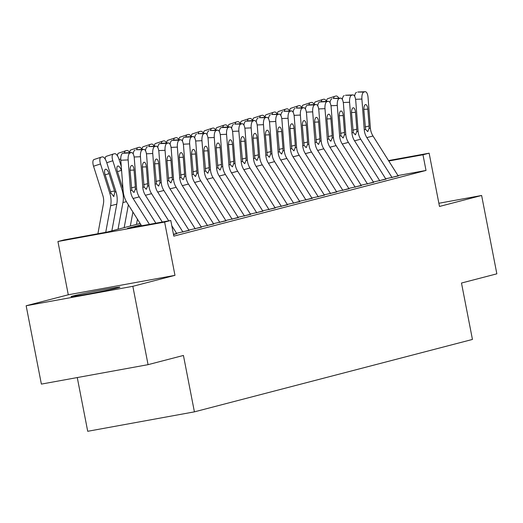 <?xml version="1.0" encoding="UTF-8"?>
<svg xmlns="http://www.w3.org/2000/svg" width="523" height="523" viewBox="0 0 523 523"><rect width="100%" height="100%" fill="white"/><g stroke="black" fill="none" stroke-linecap="round" stroke-linejoin="round"><path stroke-width="0.78" d="M72.998 295.966A24.908 0.68 -11 0 0 71.036 296.626A24.908 0.68 -11 0 0 90.656 293.488A24.908 0.68 -11 0 0 117.982 287.774A24.908 0.68 -11 0 0 119.944 287.12A24.908 0.68 -11 0 0 100.324 290.252A24.908 0.68 -11 0 0 72.998 295.966M77.267 377.56L87.714 431.292L194.406 411.856L472.446 339.44L461.482 283.035L496.85 273.823L481.624 195.478L438.862 203.264M194.406 411.856L183.436 355.45L148.068 364.662L41.376 384.098L26.15 305.752L132.842 286.316L174.976 275.346L164.621 222.072L57.929 241.508L64.081 239.907L107.333 232.022L140.144 223.478M174.976 275.346L68.284 294.782L26.15 305.752M68.284 294.782L57.929 241.508M148.068 364.662L132.842 286.316M385.699 178.807L398.219 175.95M373.396 182.011L385.915 179.154M361.092 185.214L373.612 182.357M348.789 188.417L361.308 185.56M336.492 191.621L349.004 188.764M324.188 194.831L336.707 191.967M311.885 198.034L324.404 195.171M299.581 201.237L312.1 198.38M287.277 204.441L299.797 201.584M274.974 207.644L287.493 204.787M262.67 210.847L275.19 207.991M250.367 214.051L262.886 211.194M238.07 217.254L250.589 214.397M225.766 220.464L238.285 217.601M213.462 223.667L225.982 220.811M201.159 226.871L213.678 224.014M188.855 230.074L201.375 227.217M176.552 233.278L189.071 230.421M173.518 234.579L176.767 233.624M141.001 224.838L127.52 228.348L170.773 220.471L173.819 236.135L426.023 170.446L397.977 175.558M388.517 160.574L429.128 153.18L439.483 206.454L481.624 195.478M429.128 153.18L422.976 154.782L388.792 161.006M426.023 170.446L422.976 154.782M170.773 220.471L164.621 222.072M149.434 224.354L133.103 198.485A15.971 14.651 75.4 0 1 130.489 190.575L128.148 159.927L120.8 160.247A6.387 2.497 -92.5 0 1 122.774 153.259L130.122 152.938A6.387 2.497 87.5 0 0 128.148 159.927M141.596 225.786L127.069 202.761A23.953 21.973 75.4 0 1 123.147 190.895L120.8 160.247M155.854 223.184L139.255 196.883A15.971 14.651 75.4 0 1 136.64 188.973L134.293 158.325A6.387 2.497 87.5 0 0 131.554 152.585A6.387 2.497 87.5 0 0 131.351 152.618L130.122 152.938M131.351 152.618L122.774 153.259M124.01 152.938A6.387 2.497 -92.5 0 1 124.213 152.906A6.387 2.497 -92.5 0 1 124.422 152.919M131.41 187.835L135.352 186.901L135.313 189.313L133.999 192.516L131.816 190.228L130.129 171.067A5.112 1.994 -92.5 0 1 131.704 165.477A5.112 1.994 -92.5 0 1 131.874 165.451A5.112 1.994 -92.5 0 1 134.065 170.047L130.09 170.217M135.352 186.901L134.065 170.047M111.87 230.846L116.786 204.153A23.953 21.973 -104.6 0 0 115.982 191.719L106.659 162.346A6.387 2.537 71.8 0 0 102.266 156.9L101.037 157.22A6.387 2.537 71.8 0 0 100.978 157.24A6.387 2.537 71.8 0 0 100.508 163.947L93.545 166.229A6.387 2.537 -108.2 0 1 94.016 159.522A6.387 2.537 -108.2 0 1 94.075 159.502L100.919 157.26M105.738 232.317L110.634 205.755A23.953 21.973 -104.6 0 0 109.83 193.32L100.508 163.947M97.906 233.742L103.404 203.898A15.971 14.651 -104.6 0 0 102.868 195.602L93.545 166.229M113.844 196.583L110.974 193.02L105.09 174.617A5.112 2.033 -108.2 0 1 105.469 169.249A5.112 2.033 -108.2 0 1 105.515 169.23A5.112 2.033 -108.2 0 1 109.032 173.59L114.838 192.013L113.746 196.602M162.28 222.014L145.407 195.282A15.971 14.651 75.4 0 1 142.792 187.365L140.445 156.723L134.136 156.998M168.707 220.843L151.559 193.68A15.971 14.651 75.4 0 1 148.944 185.763L146.597 155.122A6.387 2.497 87.5 0 0 143.858 149.382A6.387 2.497 87.5 0 0 143.655 149.415L142.419 149.735A6.387 2.497 87.5 0 0 140.445 156.723M176.826 233.716A11.179 10.251 -104.6 0 0 176.669 233.461L171.799 225.746M143.655 149.415L136.307 149.735L142.419 149.735M136.307 149.735A6.387 2.497 -92.5 0 1 136.516 149.702A6.387 2.497 -92.5 0 1 136.725 149.715M133.175 153.912A6.387 2.497 -92.5 0 1 135.078 150.055M143.714 184.632L147.656 183.697L147.617 186.11L146.303 189.313L144.119 187.025L142.433 167.863A5.112 1.994 -92.5 0 1 144.008 162.274A5.112 1.994 -92.5 0 1 144.178 162.248A5.112 1.994 -92.5 0 1 146.368 166.844L142.393 167.014M147.656 183.697L146.368 166.844M182.972 232.107A11.179 10.251 -104.6 0 0 182.821 231.859L157.711 192.078A15.971 14.651 75.4 0 1 155.096 184.161L152.749 153.52L146.44 153.795M189.13 230.512A11.179 10.251 -104.6 0 0 188.973 230.257L163.862 190.477A15.971 14.651 75.4 0 1 161.247 182.56L158.9 151.918A6.387 2.497 87.5 0 0 156.161 146.179A6.387 2.497 87.5 0 0 155.959 146.211L154.723 146.532A6.387 2.497 87.5 0 0 152.749 153.52M155.959 146.211L148.61 146.532L154.723 146.532M148.61 146.532A6.387 2.497 -92.5 0 1 148.82 146.499A6.387 2.497 -92.5 0 1 149.029 146.512M145.479 150.709A6.387 2.497 -92.5 0 1 147.381 146.852M156.017 181.429L159.96 180.494L159.92 182.906L158.606 186.11L156.423 183.821L154.73 164.66A5.112 1.994 -92.5 0 1 156.312 159.07A5.112 1.994 -92.5 0 1 156.475 159.044A5.112 1.994 -92.5 0 1 158.672 163.634L154.697 163.81M159.96 180.494L158.672 163.634M195.275 228.904A11.179 10.251 -104.6 0 0 195.125 228.656L170.014 188.875A15.971 14.651 75.4 0 1 167.399 180.958L165.052 150.317L158.744 150.591M201.433 227.309A11.179 10.251 -104.6 0 0 201.277 227.054L176.159 187.273A15.971 14.651 75.4 0 1 173.551 179.356L171.204 148.715A6.387 2.497 87.5 0 0 168.465 142.975A6.387 2.497 87.5 0 0 168.256 143.008L167.027 143.328A6.387 2.497 87.5 0 0 165.052 150.317M168.256 143.008L159.685 143.648L167.027 143.328M160.914 143.328A6.387 2.497 -92.5 0 1 161.123 143.295A6.387 2.497 -92.5 0 1 161.332 143.309M157.783 147.506A6.387 2.497 -92.5 0 1 159.685 143.648M168.314 178.225L172.263 177.284L172.224 179.703L170.91 182.906L168.72 180.612L167.033 161.457A5.112 1.994 -92.5 0 1 168.615 155.867A5.112 1.994 -92.5 0 1 168.779 155.841A5.112 1.994 -92.5 0 1 170.969 160.43L167 160.607M172.263 177.284L170.969 160.43M207.579 225.701A11.179 10.251 -104.6 0 0 207.422 225.452L182.311 185.672A15.971 14.651 75.4 0 1 179.703 177.755L177.356 147.113L171.047 147.388M213.73 224.106A11.179 10.251 -104.6 0 0 213.574 223.851L188.463 184.063A15.971 14.651 75.4 0 1 185.855 176.153L183.508 145.512A6.387 2.497 87.5 0 0 180.768 139.772A6.387 2.497 87.5 0 0 180.559 139.798L179.33 140.118A6.387 2.497 87.5 0 0 177.356 147.113M180.559 139.798L171.989 140.439L179.33 140.118M173.218 140.118A6.387 2.497 -92.5 0 1 173.427 140.092A6.387 2.497 -92.5 0 1 173.636 140.105M170.08 144.302A6.387 2.497 -92.5 0 1 171.989 140.439M180.618 175.022L184.567 174.081L184.527 176.499L183.207 179.703L181.023 177.408L179.337 158.253A5.112 1.994 -92.5 0 1 180.919 152.657A5.112 1.994 -92.5 0 1 181.082 152.638A5.112 1.994 -92.5 0 1 183.272 157.227L179.297 157.403M184.567 174.081L183.272 157.227M121.277 166.425L118.963 159.142A6.387 2.537 71.8 0 0 114.57 153.697L113.341 154.017A6.387 2.537 71.8 0 0 113.282 154.03A6.387 2.537 71.8 0 0 112.811 160.744L106.777 162.725M124.173 227.642L128.37 204.833M118.021 229.244L122.938 202.551A23.953 21.973 -104.6 0 0 122.134 190.117L112.811 160.744M123.01 189.097L117.394 171.407A5.112 2.033 -108.2 0 1 117.773 166.039A5.112 2.033 -108.2 0 1 117.819 166.026A5.112 2.033 -108.2 0 1 121.329 170.387L121.656 171.407M105.182 159.09A6.387 2.537 -108.2 0 1 106.319 156.318A6.387 2.537 -108.2 0 1 106.378 156.299L113.223 154.056M136.47 224.432L137.438 219.196M130.325 226.034L132.907 212.011M124.481 152.893A6.387 2.537 71.8 0 1 125.585 150.827A6.387 2.537 71.8 0 1 125.644 150.814L126.873 150.493A6.387 2.537 71.8 0 1 129.776 152.664M117.485 155.887A6.387 2.537 -108.2 0 1 118.623 153.115A6.387 2.537 -108.2 0 1 118.682 153.095L125.52 150.853M136.784 149.689A6.387 2.537 71.8 0 1 137.882 147.623A6.387 2.537 71.8 0 1 137.948 147.604L139.177 147.283A6.387 2.537 71.8 0 1 142.079 149.46A6.387 2.537 -108.2 0 1 143.224 146.708A6.387 2.537 -108.2 0 1 143.289 146.688L150.127 144.44M129.789 152.664A6.387 2.537 -108.2 0 1 130.927 149.911A6.387 2.537 -108.2 0 1 130.985 149.892L137.824 147.643M149.088 146.486A6.387 2.537 71.8 0 1 150.186 144.42A6.387 2.537 71.8 0 1 150.245 144.4L151.48 144.08A6.387 2.537 71.8 0 1 154.383 146.257A6.387 2.537 -108.2 0 1 155.527 143.498A6.387 2.537 -108.2 0 1 155.593 143.485L162.431 141.236M219.882 222.497A11.179 10.251 -104.6 0 0 219.725 222.242L194.615 182.462A15.971 14.651 75.4 0 1 192 174.551L189.659 143.91L183.351 144.185M226.034 220.902A11.179 10.251 -104.6 0 0 225.877 220.641L200.767 180.86A15.971 14.651 75.4 0 1 198.152 172.95L195.811 142.308A6.387 2.497 87.5 0 0 193.072 136.562A6.387 2.497 87.5 0 0 192.863 136.595L191.634 136.915A6.387 2.497 87.5 0 0 189.659 143.91M192.863 136.595L184.292 137.235L191.634 136.915M185.521 136.915A6.387 2.497 -92.5 0 1 185.73 136.889A6.387 2.497 -92.5 0 1 185.94 136.902M182.383 141.099A6.387 2.497 -92.5 0 1 184.292 137.235M192.922 171.819L196.864 170.877L196.831 173.296L195.51 176.499L193.327 174.205L191.64 155.05A5.112 1.994 -92.5 0 1 193.222 149.454A5.112 1.994 -92.5 0 1 193.386 149.434A5.112 1.994 -92.5 0 1 195.576 154.024L191.601 154.2M196.864 170.877L195.576 154.024M161.391 143.282A6.387 2.537 71.8 0 1 162.49 141.217A6.387 2.537 71.8 0 1 162.548 141.197L163.784 140.877A6.387 2.537 71.8 0 1 166.687 143.054M232.186 219.294A11.179 10.251 -104.6 0 0 232.029 219.039L206.918 179.258A15.971 14.651 75.4 0 1 204.303 171.348L201.963 140.7L195.654 140.981M238.338 217.692A11.179 10.251 -104.6 0 0 238.181 217.437L213.07 177.657A15.971 14.651 75.4 0 1 210.455 169.746L208.115 139.098A6.387 2.497 87.5 0 0 205.376 133.358A6.387 2.497 87.5 0 0 205.166 133.391L203.937 133.711A6.387 2.497 87.5 0 0 201.963 140.7M205.166 133.391L197.825 133.711L203.937 133.711M197.825 133.711A6.387 2.497 -92.5 0 1 198.027 133.679A6.387 2.497 -92.5 0 1 198.237 133.692M194.687 137.895A6.387 2.497 -92.5 0 1 196.596 134.032M205.225 168.609L209.167 167.674L209.135 170.093L207.814 173.29L205.631 171.001L203.944 151.847A5.112 1.994 -92.5 0 1 205.526 146.25A5.112 1.994 -92.5 0 1 205.689 146.224A5.112 1.994 -92.5 0 1 207.879 150.82L203.905 150.99M209.167 167.674L207.879 150.82M173.695 140.079A6.387 2.537 71.8 0 1 174.793 138.013A6.387 2.537 71.8 0 1 174.852 137.994L176.081 137.673A6.387 2.537 71.8 0 1 178.99 139.844A6.387 2.537 -108.2 0 1 180.134 137.091A6.387 2.537 -108.2 0 1 180.193 137.072L187.038 134.829M166.693 143.054A6.387 2.537 -108.2 0 1 167.831 140.295A6.387 2.537 -108.2 0 1 167.89 140.282L174.734 138.033M244.489 216.091A11.179 10.251 -104.6 0 0 244.333 215.836L219.222 176.055A15.971 14.651 75.4 0 1 216.607 168.144L214.267 137.497L207.958 137.771M250.641 214.489A11.179 10.251 -104.6 0 0 250.484 214.234L225.374 174.453A15.971 14.651 75.4 0 1 222.759 166.543L220.418 135.895A6.387 2.497 87.5 0 0 217.679 130.155A6.387 2.497 87.5 0 0 217.47 130.188L216.241 130.508A6.387 2.497 87.5 0 0 214.267 137.497M217.47 130.188L210.128 130.508L216.241 130.508M210.128 130.508A6.387 2.497 -92.5 0 1 210.331 130.475A6.387 2.497 -92.5 0 1 210.54 130.489M206.99 134.692A6.387 2.497 -92.5 0 1 208.899 130.828M217.529 165.405L221.471 164.47L221.432 166.883L220.118 170.086L217.934 167.798L216.247 148.643A5.112 1.994 -92.5 0 1 217.823 143.047A5.112 1.994 -92.5 0 1 217.993 143.021A5.112 1.994 -92.5 0 1 220.183 147.617L216.208 147.787M221.471 164.47L220.183 147.617M185.998 136.876A6.387 2.537 71.8 0 1 187.097 134.81A6.387 2.537 71.8 0 1 187.156 134.79L188.385 134.47A6.387 2.537 71.8 0 1 191.294 136.64A6.387 2.537 -108.2 0 1 192.438 133.888A6.387 2.537 -108.2 0 1 192.497 133.868L199.341 131.626M256.786 212.881A11.179 10.251 -104.6 0 0 256.636 212.632L231.526 172.851A15.971 14.651 75.4 0 1 228.911 164.941L226.564 134.293L220.255 134.568M262.945 211.285A11.179 10.251 -104.6 0 0 262.788 211.031L237.677 171.25A15.971 14.651 75.4 0 1 235.062 163.333L232.715 132.692A6.387 2.497 87.5 0 0 229.976 126.952A6.387 2.497 87.5 0 0 229.774 126.984L228.544 127.305A6.387 2.497 87.5 0 0 226.564 134.293M229.774 126.984L221.196 127.625L228.544 127.305M222.432 127.305A6.387 2.497 -92.5 0 1 222.635 127.272A6.387 2.497 -92.5 0 1 222.844 127.285M219.294 131.482A6.387 2.497 -92.5 0 1 221.196 127.625M229.832 162.202L233.774 161.267L233.735 163.679L232.421 166.883L230.238 164.595L228.551 145.433A5.112 1.994 -92.5 0 1 230.127 139.844A5.112 1.994 -92.5 0 1 230.297 139.818A5.112 1.994 -92.5 0 1 232.487 144.413L228.512 144.583M233.774 161.267L232.487 144.413M198.295 133.672A6.387 2.537 71.8 0 1 199.4 131.6A6.387 2.537 71.8 0 1 199.459 131.587L200.688 131.266A6.387 2.537 71.8 0 1 203.597 133.437A6.387 2.537 -108.2 0 1 204.741 130.685A6.387 2.537 -108.2 0 1 204.8 130.665L211.645 128.423M269.09 209.677A11.179 10.251 -104.6 0 0 268.94 209.429L243.829 169.648A15.971 14.651 75.4 0 1 241.214 161.731L238.867 131.09L232.558 131.365M275.248 208.082A11.179 10.251 -104.6 0 0 275.091 207.827L249.981 168.046A15.971 14.651 75.4 0 1 247.366 160.13L245.019 129.488A6.387 2.497 87.5 0 0 242.28 123.748A6.387 2.497 87.5 0 0 242.077 123.781L240.841 124.101A6.387 2.497 87.5 0 0 238.867 131.09M242.077 123.781L234.729 124.101L240.841 124.101M234.729 124.101A6.387 2.497 -92.5 0 1 234.938 124.069A6.387 2.497 -92.5 0 1 235.147 124.082M231.597 128.279A6.387 2.497 -92.5 0 1 233.5 124.422M242.136 158.999L246.078 158.064L246.039 160.476L244.725 163.679L242.541 161.391L240.848 142.23A5.112 1.994 -92.5 0 1 242.43 136.64A5.112 1.994 -92.5 0 1 242.594 136.614A5.112 1.994 -92.5 0 1 244.79 141.203L240.815 141.38M246.078 158.064L244.79 141.203M210.599 130.462A6.387 2.537 71.8 0 1 211.704 128.397A6.387 2.537 71.8 0 1 211.763 128.383L212.992 128.063A6.387 2.537 71.8 0 1 215.894 130.234A6.387 2.537 -108.2 0 1 217.045 127.481A6.387 2.537 -108.2 0 1 217.104 127.462L223.942 125.213M281.394 206.474A11.179 10.251 -104.6 0 0 281.243 206.225L256.133 166.445A15.971 14.651 75.4 0 1 253.518 158.528L251.171 127.887L244.862 128.161M287.552 204.879A11.179 10.251 -104.6 0 0 287.395 204.624L262.285 164.843A15.971 14.651 75.4 0 1 259.67 156.926L257.323 126.285A6.387 2.497 87.5 0 0 254.583 120.545A6.387 2.497 87.5 0 0 254.374 120.578L253.145 120.898A6.387 2.497 87.5 0 0 251.171 127.887M254.374 120.578L245.803 121.218L253.145 120.898M247.033 120.898A6.387 2.497 -92.5 0 1 247.242 120.865A6.387 2.497 -92.5 0 1 247.451 120.878M243.901 125.075A6.387 2.497 -92.5 0 1 245.803 121.218M254.44 155.795L258.382 154.854L258.342 157.273L257.028 160.476L254.845 158.181L253.152 139.026A5.112 1.994 -92.5 0 1 254.734 133.437A5.112 1.994 -92.5 0 1 254.897 133.411A5.112 1.994 -92.5 0 1 257.094 138L253.119 138.177M258.382 154.854L257.094 138M222.903 127.259A6.387 2.537 71.8 0 1 224.001 125.193A6.387 2.537 71.8 0 1 224.066 125.174L225.295 124.853A6.387 2.537 71.8 0 1 228.198 127.03M293.697 203.27A11.179 10.251 -104.6 0 0 293.547 203.022L268.43 163.241A15.971 14.651 75.4 0 1 265.821 155.324L263.474 124.683L257.166 124.958M299.856 201.675A11.179 10.251 -104.6 0 0 299.692 201.42L274.582 161.633A15.971 14.651 75.4 0 1 271.973 153.723L269.626 123.082A6.387 2.497 87.5 0 0 266.887 117.342A6.387 2.497 87.5 0 0 266.678 117.368L265.449 117.688A6.387 2.497 87.5 0 0 263.474 124.683M266.678 117.368L259.336 117.695L265.449 117.688M259.336 117.695A6.387 2.497 -92.5 0 1 259.545 117.662A6.387 2.497 -92.5 0 1 259.754 117.675M256.205 121.872A6.387 2.497 -92.5 0 1 258.107 118.015M266.737 152.592L270.685 151.65L270.646 154.069L269.332 157.273L267.142 154.978L265.455 135.823A5.112 1.994 -92.5 0 1 267.037 130.234A5.112 1.994 -92.5 0 1 267.201 130.207A5.112 1.994 -92.5 0 1 269.391 134.797L265.423 134.973M270.685 151.65L269.391 134.797M235.206 124.056A6.387 2.537 71.8 0 1 236.304 121.99A6.387 2.537 71.8 0 1 236.37 121.97L237.599 121.65A6.387 2.537 71.8 0 1 240.502 123.827A6.387 2.537 -108.2 0 1 241.646 121.068A6.387 2.537 -108.2 0 1 241.711 121.055L248.549 118.806M228.211 127.03A6.387 2.537 -108.2 0 1 229.349 124.278A6.387 2.537 -108.2 0 1 229.407 124.258L236.246 122.009M306.001 200.067A11.179 10.251 -104.6 0 0 305.844 199.819L280.733 160.031A15.971 14.651 75.4 0 1 278.125 152.121L275.778 121.48L269.469 121.754M312.153 198.472A11.179 10.251 -104.6 0 0 311.996 198.21L286.885 158.43A15.971 14.651 75.4 0 1 284.277 150.519L281.93 119.878A6.387 2.497 87.5 0 0 279.19 114.132A6.387 2.497 87.5 0 0 278.981 114.164L277.752 114.485A6.387 2.497 87.5 0 0 275.778 121.48M278.981 114.164L271.64 114.485L277.752 114.485M271.64 114.485A6.387 2.497 -92.5 0 1 271.849 114.459A6.387 2.497 -92.5 0 1 272.058 114.472M268.502 118.669A6.387 2.497 -92.5 0 1 270.411 114.805M279.04 149.388L282.989 148.447L282.95 150.866L281.629 154.069L279.445 151.775L277.759 132.62A5.112 1.994 -92.5 0 1 279.341 127.024A5.112 1.994 -92.5 0 1 279.504 127.004A5.112 1.994 -92.5 0 1 281.694 131.593L277.72 131.77M282.989 148.447L281.694 131.593M247.51 120.852A6.387 2.537 71.8 0 1 248.608 118.786A6.387 2.537 71.8 0 1 248.667 118.767L249.902 118.446A6.387 2.537 71.8 0 1 252.805 120.623A6.387 2.537 -108.2 0 1 253.949 117.865A6.387 2.537 -108.2 0 1 254.015 117.852L260.853 115.603M259.813 117.649A6.387 2.537 71.8 0 1 260.912 115.583A6.387 2.537 71.8 0 1 260.97 115.563L262.2 115.243A6.387 2.537 71.8 0 1 265.109 117.42M272.117 114.445A6.387 2.537 71.8 0 1 273.215 112.38A6.387 2.537 71.8 0 1 273.274 112.36L274.503 112.04A6.387 2.537 71.8 0 1 277.412 114.21A6.387 2.537 -108.2 0 1 278.556 111.458A6.387 2.537 -108.2 0 1 278.615 111.438L285.46 109.196M265.115 117.413A6.387 2.537 -108.2 0 1 266.253 114.661A6.387 2.537 -108.2 0 1 266.312 114.642L273.156 112.399M318.304 196.864A11.179 10.251 -104.6 0 0 318.147 196.609L293.037 156.828A15.971 14.651 75.4 0 1 290.422 148.918L288.081 118.27L281.773 118.551M324.456 195.269A11.179 10.251 -104.6 0 0 324.299 195.007L299.189 155.226A15.971 14.651 75.4 0 1 296.574 147.316L294.233 116.668A6.387 2.497 87.5 0 0 291.494 110.928A6.387 2.497 87.5 0 0 291.285 110.961L290.056 111.281A6.387 2.497 87.5 0 0 288.081 118.27M291.285 110.961L283.943 111.281L290.056 111.281M283.943 111.281A6.387 2.497 -92.5 0 1 284.152 111.249A6.387 2.497 -92.5 0 1 284.362 111.262M280.805 115.465A6.387 2.497 -92.5 0 1 282.714 111.602M291.344 146.179L295.286 145.244L295.253 147.663L293.933 150.859L291.749 148.571L290.062 129.416A5.112 1.994 -92.5 0 1 291.644 123.82A5.112 1.994 -92.5 0 1 291.808 123.794A5.112 1.994 -92.5 0 1 293.998 128.39L290.023 128.56M295.286 145.244L293.998 128.39M330.608 193.66A11.179 10.251 -104.6 0 0 330.451 193.405L305.34 153.625A15.971 14.651 75.4 0 1 302.725 145.714L300.385 115.067L294.076 115.348M336.76 192.059A11.179 10.251 -104.6 0 0 336.603 191.804L311.492 152.023A15.971 14.651 75.4 0 1 308.877 144.113L306.537 113.465A6.387 2.497 87.5 0 0 303.798 107.725A6.387 2.497 87.5 0 0 303.588 107.758L302.359 108.078A6.387 2.497 87.5 0 0 300.385 115.067M303.588 107.758L296.247 108.078L302.359 108.078M296.247 108.078A6.387 2.497 -92.5 0 1 296.449 108.045A6.387 2.497 -92.5 0 1 296.659 108.058M293.109 112.262A6.387 2.497 -92.5 0 1 295.018 108.398M303.647 142.975L307.589 142.04L307.557 144.453L306.236 147.656L304.053 145.368L302.366 126.213A5.112 1.994 -92.5 0 1 303.941 120.617A5.112 1.994 -92.5 0 1 304.111 120.591A5.112 1.994 -92.5 0 1 306.301 125.187L302.327 125.357M307.589 142.04L306.301 125.187M342.911 190.45A11.179 10.251 -104.6 0 0 342.755 190.202L317.644 150.421A15.971 14.651 75.4 0 1 315.029 142.511L312.689 111.863L306.373 112.138M349.063 188.855A11.179 10.251 -104.6 0 0 348.906 188.6L323.796 148.82A15.971 14.651 75.4 0 1 321.181 140.903L318.84 110.261A6.387 2.497 87.5 0 0 316.095 104.522A6.387 2.497 87.5 0 0 315.892 104.554L314.663 104.875A6.387 2.497 87.5 0 0 312.689 111.863M315.892 104.554L307.315 105.195L314.663 104.875M308.55 104.875A6.387 2.497 -92.5 0 1 308.753 104.842A6.387 2.497 -92.5 0 1 308.962 104.855M305.412 109.052A6.387 2.497 -92.5 0 1 307.315 105.195M315.951 139.772L319.893 138.837L319.854 141.249L318.54 144.453L316.356 142.164L314.669 123.003A5.112 1.994 -92.5 0 1 316.245 117.413A5.112 1.994 -92.5 0 1 316.415 117.387A5.112 1.994 -92.5 0 1 318.605 121.983L314.63 122.153M319.893 138.837L318.605 121.983M284.42 111.242A6.387 2.537 71.8 0 1 285.519 109.17A6.387 2.537 71.8 0 1 285.578 109.157L286.807 108.836A6.387 2.537 71.8 0 1 289.716 111.007A6.387 2.537 -108.2 0 1 290.86 108.254A6.387 2.537 -108.2 0 1 290.919 108.235L297.764 105.992M355.209 187.247A11.179 10.251 -104.6 0 0 355.058 186.999L329.948 147.218A15.971 14.651 75.4 0 1 327.333 139.301L324.986 108.66L318.677 108.934M361.367 185.652A11.179 10.251 -104.6 0 0 361.21 185.397L336.099 145.616A15.971 14.651 75.4 0 1 333.484 137.699L331.137 107.058A6.387 2.497 87.5 0 0 328.398 101.318A6.387 2.497 87.5 0 0 328.196 101.351L326.967 101.671A6.387 2.497 87.5 0 0 324.986 108.66M328.196 101.351L319.618 101.992L326.967 101.671M320.854 101.671A6.387 2.497 -92.5 0 1 321.057 101.639A6.387 2.497 -92.5 0 1 321.266 101.652M317.716 105.849A6.387 2.497 -92.5 0 1 319.618 101.992M328.254 136.568L332.197 135.634L332.157 138.046L330.843 141.249L328.66 138.961L326.973 119.8A5.112 1.994 -92.5 0 1 328.549 114.21A5.112 1.994 -92.5 0 1 328.719 114.184A5.112 1.994 -92.5 0 1 330.909 118.773L326.934 118.95M332.197 135.634L330.909 118.773M296.718 108.039A6.387 2.537 71.8 0 1 297.822 105.966A6.387 2.537 71.8 0 1 297.881 105.953L299.11 105.633A6.387 2.537 71.8 0 1 302.013 107.803M367.512 184.044A11.179 10.251 -104.6 0 0 367.362 183.795L342.251 144.015A15.971 14.651 75.4 0 1 339.636 136.098L337.289 105.456L330.981 105.731M373.67 182.449A11.179 10.251 -104.6 0 0 373.514 182.194L348.403 142.413A15.971 14.651 75.4 0 1 345.788 134.496L343.441 103.855A6.387 2.497 87.5 0 0 340.702 98.115A6.387 2.497 87.5 0 0 340.499 98.147L339.264 98.468A6.387 2.497 87.5 0 0 337.289 105.456M340.499 98.147L333.151 98.468L339.264 98.468M333.151 98.468A6.387 2.497 -92.5 0 1 333.36 98.435A6.387 2.497 -92.5 0 1 333.569 98.448M330.02 102.645A6.387 2.497 -92.5 0 1 331.922 98.788M340.558 133.365L344.5 132.424L344.461 134.842L343.147 138.046L340.963 135.751L339.27 116.596A5.112 1.994 -92.5 0 1 340.852 111.007A5.112 1.994 -92.5 0 1 341.016 110.981A5.112 1.994 -92.5 0 1 343.212 115.57L339.237 115.746M344.5 132.424L343.212 115.57M309.021 104.829A6.387 2.537 71.8 0 1 310.126 102.763A6.387 2.537 71.8 0 1 310.185 102.743L311.414 102.423A6.387 2.537 71.8 0 1 314.316 104.6A6.387 2.537 -108.2 0 1 315.467 101.848A6.387 2.537 -108.2 0 1 315.526 101.828L322.364 99.579M302.026 107.803A6.387 2.537 -108.2 0 1 303.163 105.051A6.387 2.537 -108.2 0 1 303.222 105.031L310.061 102.789M379.816 180.84A11.179 10.251 -104.6 0 0 379.665 180.592L354.555 140.811A15.971 14.651 75.4 0 1 351.94 132.894L349.593 102.253L343.284 102.528M385.974 179.245A11.179 10.251 -104.6 0 0 385.817 178.99L360.707 139.21A15.971 14.651 75.4 0 1 358.092 131.293L355.745 100.651A6.387 2.497 87.5 0 0 353.005 94.911A6.387 2.497 87.5 0 0 352.796 94.938L351.567 95.258A6.387 2.497 87.5 0 0 349.593 102.253M352.796 94.938L345.455 95.264L351.567 95.258M345.455 95.264A6.387 2.497 -92.5 0 1 345.664 95.232A6.387 2.497 -92.5 0 1 345.873 95.245M342.323 99.442A6.387 2.497 -92.5 0 1 344.226 95.585M352.862 130.162L356.804 129.22L356.764 131.639L355.45 134.842L353.26 132.548L351.574 113.393A5.112 1.994 -92.5 0 1 353.156 107.803A5.112 1.994 -92.5 0 1 353.319 107.777A5.112 1.994 -92.5 0 1 355.509 112.367L351.541 112.543M356.804 129.22L355.509 112.367M321.325 101.625A6.387 2.537 71.8 0 1 322.423 99.56A6.387 2.537 71.8 0 1 322.488 99.54L323.717 99.22A6.387 2.537 71.8 0 1 326.62 101.397M392.119 177.637A11.179 10.251 -104.6 0 0 391.962 177.389L366.852 137.601A15.971 14.651 75.4 0 1 364.243 129.691L361.896 99.05L355.588 99.324M398.271 176.042A11.179 10.251 -104.6 0 0 398.114 175.78L373.004 136A15.971 14.651 75.4 0 1 370.395 128.089L368.048 97.448A6.387 2.497 87.5 0 0 365.309 91.708A6.387 2.497 87.5 0 0 365.1 91.734L363.871 92.055A6.387 2.497 87.5 0 0 361.896 99.05M365.1 91.734L357.758 92.055L363.871 92.055M357.758 92.055A6.387 2.497 -92.5 0 1 357.967 92.028A6.387 2.497 -92.5 0 1 358.177 92.041M354.62 96.239A6.387 2.497 -92.5 0 1 356.529 92.375M365.159 126.958L369.107 126.017L369.068 128.436L367.747 131.639L365.564 129.344L363.877 110.19A5.112 1.994 -92.5 0 1 365.459 104.593A5.112 1.994 -92.5 0 1 365.623 104.574A5.112 1.994 -92.5 0 1 367.813 109.163L363.838 109.34M369.107 126.017L367.813 109.163M333.628 98.422A6.387 2.537 71.8 0 1 334.727 96.356A6.387 2.537 71.8 0 1 334.792 96.337L336.021 96.016A6.387 2.537 71.8 0 1 338.924 98.193M326.633 101.397A6.387 2.537 -108.2 0 1 327.764 98.638A6.387 2.537 -108.2 0 1 327.829 98.625L334.668 96.376M131.816 190.228L130.489 190.575M136.64 188.973L135.313 189.313M139.255 196.883L133.103 198.485M109.83 193.32L110.974 193.02M110.634 205.755L116.786 204.153M114.838 192.013L115.982 191.719M109.032 173.59L105.169 174.859M110.484 191.608L114.583 191.085M144.119 187.025L142.792 187.365M148.944 185.763L147.617 186.11M151.559 193.68L145.407 195.282M176.669 233.461L173.459 234.297M156.423 183.821L155.096 184.161M161.247 182.56L159.92 182.906M163.862 190.477L157.711 192.078M188.973 230.257L182.821 231.859M168.72 180.612L167.399 180.958M173.551 179.356L172.224 179.703M176.159 187.273L170.014 188.875M201.277 227.054L195.125 228.656M181.023 177.408L179.703 177.755M185.855 176.153L184.527 176.499M188.463 184.063L182.311 185.672M213.574 223.851L207.422 225.452M122.134 190.117L123.068 189.869M122.938 202.551L126.403 201.649M121.329 170.387L117.472 171.649M120.754 158.966L119.081 159.515M193.327 174.205L192 174.551M198.152 172.95L196.831 173.296M200.767 180.86L194.615 182.462M225.877 220.641L219.725 222.242M205.631 171.001L204.303 171.348M210.455 169.746L209.135 170.093M213.07 177.657L206.918 179.258M238.181 217.437L232.029 219.039M217.934 167.798L216.607 168.144M222.759 166.543L221.432 166.883M225.374 174.453L219.222 176.055M250.484 214.234L244.333 215.836M230.238 164.595L228.911 164.941M235.062 163.333L233.735 163.679M237.677 171.25L231.526 172.851M262.788 211.031L256.636 212.632M242.541 161.391L241.214 161.731M247.366 160.13L246.039 160.476M249.981 168.046L243.829 169.648M275.091 207.827L268.94 209.429M254.845 158.181L253.518 158.528M259.67 156.926L258.342 157.273M262.285 164.843L256.133 166.445M287.395 204.624L281.243 206.225M267.142 154.978L265.821 155.324M271.973 153.723L270.646 154.069M274.582 161.633L268.43 163.241M299.692 201.42L293.547 203.022M279.445 151.775L278.125 152.121M284.277 150.519L282.95 150.866M286.885 158.43L280.733 160.031M311.996 198.21L305.844 199.819M291.749 148.571L290.422 148.918M296.574 147.316L295.253 147.663M299.189 155.226L293.037 156.828M324.299 195.007L318.147 196.609M304.053 145.368L302.725 145.714M308.877 144.113L307.557 144.453M311.492 152.023L305.34 153.625M336.603 191.804L330.451 193.405M316.356 142.164L315.029 142.511M321.181 140.903L319.854 141.249M323.796 148.82L317.644 150.421M348.906 188.6L342.755 190.202M328.66 138.961L327.333 139.301M333.484 137.699L332.157 138.046M336.099 145.616L329.948 147.218M361.21 185.397L355.058 186.999M340.963 135.751L339.636 136.098M345.788 134.496L344.461 134.842M348.403 142.413L342.251 144.015M373.514 182.194L367.362 183.795M353.26 132.548L351.94 132.894M358.092 131.293L356.764 131.639M360.707 139.21L354.555 140.811M385.817 178.99L379.665 180.592M365.564 129.344L364.243 129.691M370.395 128.089L369.068 128.436M373.004 136L366.852 137.601M398.114 175.78L391.962 177.389M124.213 152.906L131.554 152.585M100.978 157.24L94.016 159.522M136.516 149.702L143.858 149.382M148.82 146.499L156.161 146.179M161.123 143.295L168.465 142.975M173.427 140.092L180.768 139.772M113.282 154.03L106.319 156.318M125.585 150.827L118.623 153.115M137.882 147.623L130.927 149.911M150.186 144.42L143.224 146.708M185.73 136.889L193.072 136.562M162.49 141.217L155.527 143.498M198.027 133.679L205.376 133.358M174.793 138.013L167.831 140.295M210.331 130.475L217.679 130.155M187.097 134.81L180.134 137.091M222.635 127.272L229.976 126.952M199.4 131.6L192.438 133.888M234.938 124.069L242.28 123.748M211.704 128.397L204.741 130.685M247.242 120.865L254.583 120.545M224.001 125.193L217.045 127.481M259.545 117.662L266.887 117.342M236.304 121.99L229.349 124.278M271.849 114.459L279.19 114.132M248.608 118.786L241.646 121.068M260.912 115.583L253.949 117.865M273.215 112.38L266.253 114.661M284.152 111.249L291.494 110.928M296.449 108.045L303.798 107.725M308.753 104.842L316.095 104.522M285.519 109.17L278.556 111.458M321.057 101.639L328.398 101.318M297.822 105.966L290.86 108.254M333.36 98.435L340.702 98.115M310.126 102.763L303.163 105.051M345.664 95.232L353.005 94.911M322.423 99.56L315.467 101.848M357.967 92.028L365.309 91.708M334.727 96.356L327.764 98.638"/></g></svg>
